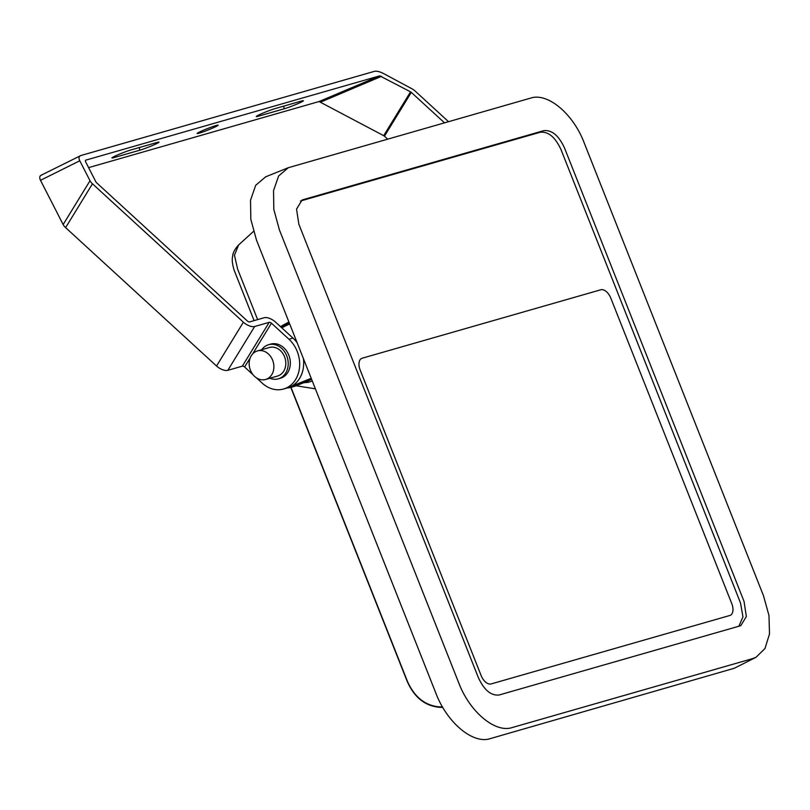 <?xml version="1.0" encoding="UTF-8"?>
<svg xmlns="http://www.w3.org/2000/svg" width="810" height="810" viewBox="0 0 810 810"><rect width="100%" height="100%" fill="white"/><g stroke="black" fill="none" stroke-linecap="round" stroke-linejoin="round"><path stroke-width="1.21" d="M407.278 681.311C414.244 697.137 424.825 705.783 439.03 707.251L438.676 706.806C424.703 705.297 414.264 696.772 407.369 681.22L407.278 681.311M306.15 381.743L311.637 379.384M287.125 387.99A29.413 24.037 -106 0 0 291.286 387.261L294.293 386.4A29.413 24.037 -106 0 0 296.217 385.742L306.818 381.48A1.812 1.458 -113.8 0 1 308.59 382.259L303.558 382.786M312.255 380.953L308.59 382.259M254.107 320.628L234.505 271.117C235.072 273.031 230.941 261.974 232.683 256.233C232.784 252.963 234.768 249.196 238.626 244.934L234.434 255.211L237.654 269.173L257.631 319.616M283.095 326.268A1.812 1.316 61.4 0 0 282.923 325.235L288.897 321.965M280.533 326.683L282.923 325.235M291.559 386.208L311.212 378.331M491.143 683.934A10.864 6.217 -114.4 0 1 481.14 675.581L360.156 370.008A10.864 6.217 -114.4 0 1 361.695 358.395A10.864 6.217 -114.4 0 1 362.181 358.212L600.807 289.777A10.864 6.217 -114.4 0 1 610.811 298.131L731.794 603.703A10.864 6.217 -114.4 0 1 730.255 615.327A10.864 6.217 -114.4 0 1 729.769 615.499L491.143 683.934L729.769 615.499A10.864 6.217 -114.4 0 0 730.255 615.327A10.864 6.217 -114.4 0 0 731.794 603.703L610.811 298.131A10.864 6.217 -114.4 0 0 600.807 289.777L362.181 358.212A10.864 6.217 -114.4 0 0 361.695 358.395A10.864 6.217 -114.4 0 0 360.156 370.008L481.14 675.581A10.864 6.217 -114.4 0 0 491.143 683.934M458.865 683.164L279.389 229.848L273.81 209.425L273.547 190.593L278.61 175.993L288.309 167.71L530.803 98.061C547.611 92.421 573.126 113.714 584.03 142.479L763.516 595.806L768.984 615.58L769.5 633.947L764.994 648.486L756.054 657.274L752.723 658.581L512.092 727.582C495.285 733.232 469.77 711.929 458.865 683.164M499.183 694.98C491.083 695.912 484.137 690.12 478.345 677.585L298.86 224.259L296.541 209.112L302.059 200.05L303.082 199.675L543.712 130.673C551.812 129.732 558.768 135.533 564.55 148.068L744.036 601.395L746.354 616.542L740.836 625.593L739.813 625.968L499.183 694.98M734.326 668.25L490.161 738.649C473.05 744.4 447.069 722.722 435.972 693.431L256.497 240.114L250.816 219.318L250.543 200.151L255.707 185.287L265.7 176.803M300.51 201.001L540.199 132.263C548.299 131.331 555.245 137.123 561.036 149.658L740.522 602.984L742.962 616.856L738.872 626.241M253.125 374.827L244.61 367.011A1.812 0.83 31.5 0 0 242.352 366.15L227.823 370.322A9.052 4.171 -148.5 0 1 216.543 366.019L65.62 227.63A9.052 4.171 -148.5 0 1 63.16 224.562L40.5 180.316C39.204 177.562 39.558 175.81 41.583 175.081M448.507 121.662L415.307 91.216A9.052 4.171 31.5 0 0 411.51 88.543L383.687 73.619C379.779 71.604 376.68 70.845 374.412 71.351L80.858 155.53C78.843 156.259 78.479 158.011 79.775 160.765L90.011 180.741A9.052 4.171 31.5 0 0 92.461 183.799L243.385 322.198A9.052 4.171 31.5 0 0 254.664 326.501L269.203 322.329A1.812 0.83 -148.5 0 1 271.451 323.19L288.978 339.258A28.957 23.672 74 0 1 295.589 379.546A28.957 23.672 74 0 1 283.541 389.013A28.957 23.672 74 0 1 262.136 383.089L256.325 377.754M297.149 342.792A28.957 23.672 -106 0 0 292.997 338.114L275.461 322.036A9.052 4.171 31.5 0 0 264.192 317.733L249.652 321.904A1.812 0.83 -148.5 0 1 247.404 321.043L96.471 182.645A1.812 0.83 -148.5 0 1 95.985 182.037L85.344 161.261L85.556 160.208L379.728 75.846L410.538 91.834A1.812 0.83 -148.5 0 1 411.298 92.37L444.498 122.816M387.636 139.118L384.456 136.191A1.812 0.83 31.5 0 0 383.697 135.665L319.059 101.534L88.604 167.619M80.858 155.53L41.047 175.284M283.541 389.013L287.55 387.858A28.957 23.672 -106 0 0 299.599 378.392A28.957 23.672 -106 0 0 303.375 358.526M275.268 108.55A11.31 0.78 158.4 0 0 263.371 112.934A11.31 0.78 158.4 0 0 256.294 116.539A11.31 0.78 158.4 0 0 258.36 116.195L284.421 108.722A11.31 0.78 158.4 0 0 296.318 104.338A11.31 0.78 158.4 0 0 303.396 100.734A11.31 0.78 158.4 0 0 301.33 101.068L275.268 108.55M216.108 125.509A11.31 0.78 158.4 0 0 204.221 129.904A11.31 0.78 158.4 0 0 197.134 133.498A11.31 0.78 158.4 0 0 199.199 133.164A11.31 0.78 158.4 0 0 211.086 128.77A11.31 0.78 158.4 0 0 218.173 125.175A11.31 0.78 158.4 0 0 216.108 125.509M140.049 150.123A11.31 0.78 158.4 0 0 151.936 145.739A11.31 0.78 158.4 0 0 159.023 142.135A11.31 0.78 158.4 0 0 156.958 142.479L130.886 149.951A11.31 0.78 158.4 0 0 118.999 154.335A11.31 0.78 158.4 0 0 111.912 157.94A11.31 0.78 158.4 0 0 113.977 157.606L140.049 150.123L139.047 147.612M271.836 374.544A14.843 12.13 -106 0 0 271.269 357.473A14.843 12.13 -106 0 0 257.428 350.933A14.843 12.13 -106 0 0 249.865 368.54A14.843 12.13 -106 0 0 265.619 379.465A14.843 12.13 -106 0 0 271.836 374.544M261.731 349.697A17.739 14.499 74 0 1 268.566 344.726L270.672 344.118A17.739 14.499 74 0 1 287.206 351.945A17.739 14.499 74 0 1 287.884 372.337A17.739 14.499 74 0 1 280.452 378.229L278.346 378.827A17.739 14.499 74 0 1 269.912 378.229M268.566 344.726A17.739 14.499 74 0 1 285.1 352.552A17.739 14.499 74 0 1 285.778 372.944A17.739 14.499 74 0 1 278.346 378.827M265.619 379.465L277.546 376.042A14.843 12.13 -106 0 0 283.763 371.122A14.843 12.13 -106 0 0 283.196 354.061A14.843 12.13 -106 0 0 269.365 347.51L257.428 350.933M290.901 387.372L407.258 681.271M291.013 387.342L407.369 681.22M442.533 706.988L438.676 706.806M287.094 387.99L291.286 387.261A29.413 24.037 -106 0 0 293.21 386.603L296.217 385.742A0.901 0.516 68.1 0 0 296.278 385.712L306.484 381.611M439.03 707.251L442.786 707.424M292.4 385.894A0.901 0.516 68.1 0 0 293.21 386.603L311.567 379.212M289.352 323.119L281.151 327.26L289.352 323.109M289.656 323.868L281.789 327.837M269.203 322.329L242.352 366.15M244.61 367.011L250.239 357.828M252.568 354.021L271.451 323.19M410.538 91.834L383.697 135.665M384.456 136.191L411.298 92.37M40.5 180.316L79.775 160.765M90.011 180.741L63.16 224.562M65.62 227.63L92.461 183.799M243.385 322.198L216.543 366.019M227.823 370.322L254.664 326.501M288.978 339.258L292.997 338.114M381.581 76.302L320.912 101.989M258.36 116.195L258.025 115.374M284.421 108.722L283.429 106.201M113.977 157.606L113.653 156.775M379.728 75.846L319.059 101.534M442.797 707.434L438.969 707.251C424.713 705.773 414.123 697.126 407.177 681.321L290.8 387.393M296.156 385.762L315.384 388.841M238.626 244.934L253.5 231.407M294.293 386.4L296.247 385.732M265.579 176.853L288.309 167.71M734.184 668.321L756.054 657.274"/></g></svg>
